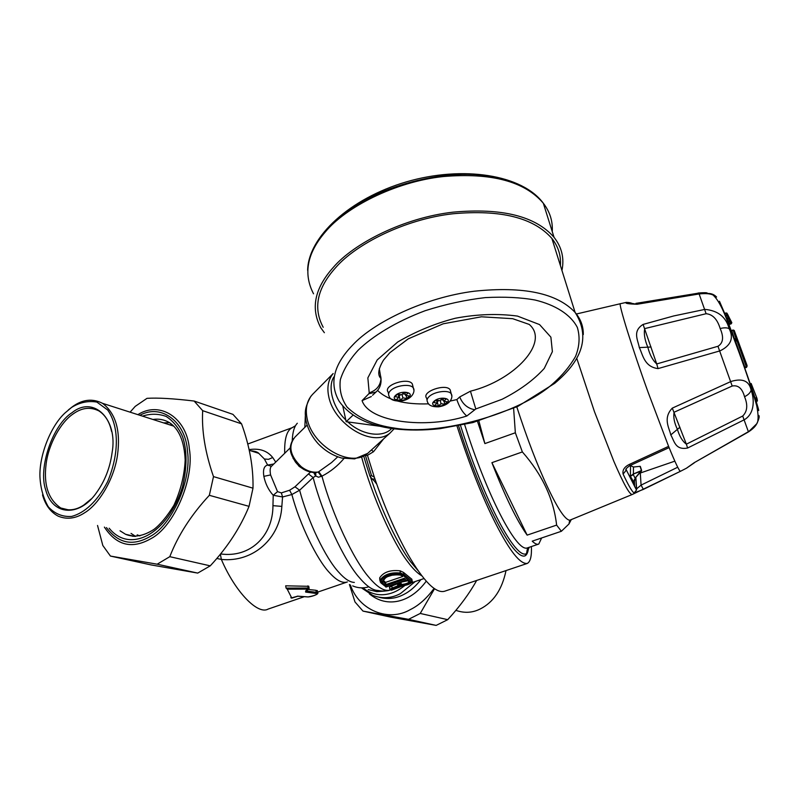 <?xml version="1.0" encoding="UTF-8"?>
<svg xmlns="http://www.w3.org/2000/svg" width="799" height="799" viewBox="0 0 799 799"><rect width="100%" height="100%" fill="white"/><g stroke="black" fill="none" stroke-linecap="round" stroke-linejoin="round"><path stroke-width="1.2" d="M576.708 358.122L594.496 411.745L613.872 461.403C623.39 483.495 629.492 494.531 632.199 494.511L569.697 520.249C565.093 519.68 557.732 508.663 547.625 487.2C537.487 465.707 527.22 438.941 516.803 406.901M541.632 537.977L538.766 544.059C537.108 544.748 534.931 543.779 532.224 541.163L561.377 531.275L556.623 525.103C553.637 498.866 542.211 474.486 522.366 451.934L515.345 432.768L513.617 408.369M571.235 519.69L568.978 523.984L561.377 531.275M527.14 535.13C516.853 520.638 505.098 496.479 491.904 462.661L527.14 535.13L556.623 525.103M491.904 462.661L522.366 451.934M478.881 420.973L484.883 443.585L477.482 421.363M484.883 443.585L515.345 432.768M538.766 544.059L527.07 548.014C516.204 551.57 486.931 495.5 464.628 424.539M634.096 493.013C632.019 491.585 628.354 485.273 623.1 474.077C622.311 470.092 624.409 466.856 629.392 464.389L668.593 446.351C675.375 462.971 679.33 471.28 680.468 471.29L643.385 489.387L634.096 493.013L636.503 490.067L625.927 469.173M629.392 464.389L629.972 465.597L669.113 447.62M623.1 474.077L626.056 470.421L626.136 468.763M636.503 490.037L636.593 488.858L634.666 486.691L634.336 479.61M643.385 489.387L641.078 485.113L636.613 488.858L635.854 477.363L636.503 490.067M639.49 473.298L674.845 461.153M630.181 465.507L633.467 467.016L640.059 466.336L641.377 470.431L635.095 478.162L634.126 482.826L634.036 481.078M630.511 466.167L630.401 476.294L633.038 474.157L641.557 470.931L635.385 477.832M634.106 480.399L634.126 482.826L630.401 476.294L633.507 474.496M635.195 478.052L634.116 482.786L634.026 481.118M633.038 474.157L635.095 478.162L635.475 477.732M531.375 546.556C531.814 556.034 530.466 561.657 527.33 563.415L444.504 591.27C435.695 593.617 423.45 581.213 407.75 554.077C395.575 532.384 384.429 506.746 374.322 477.193L367.46 455.35L373.503 451.725L383.49 439.011M527.33 563.415C520.309 564.434 509.802 551.24 495.809 523.844C482.726 498.256 469.792 465.677 457.018 426.087M528.548 547.515C528.139 551.979 527 554.746 525.123 555.834C513.697 560.598 482.386 501.542 458.556 425.797M273.807 463.999L267.655 465.088C264.089 465.887 262.821 469.652 263.85 476.364L270.591 474.926L277.543 491.635L281.368 492.893L282.556 496.968L273.228 495.28L272.948 505.657C273.008 535.55 250.546 558.161 220.554 553.927M271.42 466.306L267.655 465.088L264.379 458.996L258.766 453.343L250.277 450.626M277.543 491.635L273.228 495.28C268.514 490.067 265.398 483.755 263.85 476.364M270.591 474.926C269.752 470.132 270.102 467.195 271.64 466.117L290.357 447.73M249.068 449.637C259.335 448.049 267.226 450.686 272.719 457.527L275.745 462.092M216.789 558.451L221.353 559.43C253.113 562.626 280.069 538.506 281.847 506.396L282.556 496.968L291.865 494.541L289.608 490.236L281.368 492.893M289.608 490.236L294.981 486.791L299.625 490.226L313.138 477.532L308.454 473.927L294.981 486.791M310.561 472.129L308.454 473.927M307.086 425.108L295.061 436.993C287.9 445.902 289.987 455.839 301.353 466.806C306.966 471.02 312.569 472.768 318.142 472.039L315.775 472.579L315.735 475.974L318.441 477.223L321.957 476.154L318.741 471.69L318.142 472.039L321.438 476.464M334.541 459.785L337.707 456.838M331.595 462.531L318.741 471.69M333.163 373.513C328.299 379.675 326.811 387.305 328.709 396.394C333.842 424.229 372.943 448.289 390.212 432.888L394.107 428.813M402.706 576.538L385.527 582.381L385.987 584.508L382.821 581.113M400.479 582.161L401.537 584.459C405.113 584.169 407.7 583.31 409.308 581.892M407.65 580.793L400.649 582.271M371.455 449.947L373.503 451.725M375.001 479.2L372.084 478.881L369.987 476.304L371.495 475.595L365.303 455.09M367.46 455.35L364.853 455.36M383.18 580.234L385.527 582.381M404.484 578.226L385.987 584.518L385.677 585.777L382.561 582.94L382.941 580.743M382.561 582.94L382.162 581.572C385.458 576.159 391.74 574.022 400.998 575.16L402.197 576.019M402.786 576.049L400.728 575.26M406.661 580.064L409.318 581.902L406.581 580.034M409.368 581.962L410.177 582.161M401.078 582.371L401.118 585.567C405.612 585.268 408.688 584.219 410.346 582.441M398.691 582.771L401.128 584.379L400.559 585.427L401.118 585.567M397.952 582.96L397.283 583.19L400.559 585.427M391.7 428.484C382.152 438.731 360.649 434.406 347.865 421.932M345.797 419.954C332.004 406.801 327.65 386.027 333.902 376.938M313.707 472.579L315.395 475.635L315.465 472.599M315.915 593.427L305.637 592.069L305.677 590.89L308.134 589.113L287.25 589.193L291.795 598.131L297.997 596.174L308.184 596.913C315.206 595.575 317.772 594.406 315.915 593.427L316.304 592.329L305.877 590.91M390.691 589.992L401.727 585.807C406.122 585.467 409.458 584.399 411.765 582.611L412.334 582.121M389.892 589.322L389.443 587.275L391.77 586.067L392.209 588.074L389.892 589.322L391.46 590.171M411.765 582.611L403.355 575.57L400.259 574.141C391.101 573.163 384.719 575.34 381.123 580.663L381.562 582.99L386.097 586.985L396.504 583.45L399.47 585.507L398.631 586.666L397.852 585.777L392.209 588.074L392.728 589.093L390.971 589.962M399.47 585.507L396.224 583.61M398.611 585.238L397.852 585.777L397.592 584.588M386.097 586.985L380.993 582.96M403.355 575.57L403.994 574.551L400.609 573.043C390.871 572.094 384.059 574.421 380.184 580.014L380.264 582.002L381.562 582.99M411.695 582.321L412.254 581.273L403.994 574.551L403.505 572.414L411.775 579.165L412.354 581.722M390.421 589.942L390.361 589.962C390.521 589.992 385.657 591.989 377.957 590.471C372.714 590.351 366.611 586.166 359.63 577.937C344.249 560.988 322.646 514.756 313.138 477.532L315.735 475.974M220.374 554.146L221.353 559.43C235.425 592.389 257.997 615.11 268.124 609.078L303.65 596.923M317.812 593.038L316.304 592.329L315.905 590.281L308.404 589.482M297.997 596.174L297.488 596.134M291.795 598.131L290.836 597.562M287.25 589.193L286.102 588.104L285.672 585.817L308.754 586.316M308.134 589.113L308.194 588.034L286.102 588.104M308.334 589.392L309.113 588.254L308.194 588.034L307.785 585.897M309.143 588.394L308.724 586.176M390.361 589.962C384.728 591.819 377.647 587.664 369.118 577.517C353.737 560.259 332.064 514.117 321.957 476.154C330.317 471.829 337.647 465.957 343.95 458.536M391.77 586.067L396.803 584.039M403.505 572.414L400.109 570.826C390.351 569.737 383.55 572.064 379.705 577.797L379.805 579.864M317.383 590.87L315.905 590.281M367.979 587.075C362.616 588.404 357.513 588.014 352.689 585.897L352.679 585.897M384.828 591.08L376.818 591.65L368.199 589.572M736.918 338.636L747.095 365.572L734.241 330.486L747.065 366.282L746.496 367.39L745.187 367.83L744.888 367.24L746.286 366.741L736.948 340.734L735.539 341.233L744.888 367.24M734.241 330.486L736.958 338.796L736.368 339.775L736.948 340.734L737.837 340.634M736.928 338.766L735.05 340.214L736.348 339.755L735.899 338.456L736.928 338.766M733.082 330.017L734.211 330.426L733.212 330.237L735.899 338.456L734.491 338.966L735.05 340.214M733.182 330.247L731.924 330.696M735.539 341.233L735.08 340.244M734.491 338.966L731.824 330.736M729.507 323.865L730.686 323.445M728.698 316.774L731.774 322.586L727.09 313.378L728.718 316.843L728.099 317.702L728.728 318.801L727.34 319.3L729.407 323.845M727.34 319.3L725.862 316.444C734.671 339.245 751.05 385.288 756.413 402.287C759.2 411.105 759.449 412.893 757.162 407.65M755.035 399.28L755.205 400.129M754.316 397.143L754.745 398.192M729.747 319.041L728.728 318.801L729.767 321.637L730.695 323.385L731.325 322.536L729.547 324.104M731.355 322.656L730.386 320.779L728.468 322.107M756.943 398.272L755.874 397.802L756.823 401.498M751.16 383.49L756.963 398.321L757.422 400.679L756.713 401.118M726.051 313.148L728.099 317.702L726.81 318.172M731.275 323.775L731.804 322.686L731.165 323.575M731.824 322.776L730.666 320.739M658.056 368.599L656.718 363.945L717.961 346.277C723.225 343.071 723.964 337.158 720.169 328.529C717.362 319.27 712.678 314.327 706.106 313.717L644.743 328.589C643.704 333.662 644.723 339.855 647.799 347.156C649.727 354.716 652.693 360.309 656.718 363.945L643.095 324.424C632.189 331.245 637.982 340.034 639.31 347.605C642.766 354.287 644.034 366.871 658.056 368.599L720.059 350.851C730.925 345.528 733.961 338.137 729.157 328.669C726.071 317.003 718.001 310.581 704.948 309.393L673.707 315.955L643.095 324.424M687.609 448.029L686.371 444.174L742.7 416.039C747.375 411.405 747.984 404.963 744.538 396.713C742.281 388.414 738.156 384.858 732.184 386.027L674.106 412.234C673.207 417.238 674.306 422.941 677.422 429.363C679.49 436.354 682.476 441.288 686.371 444.174L672.289 408.129C662.591 418.336 669.412 428.194 670.79 434.916C674.396 441.028 675.135 450.346 687.609 448.029L744.398 419.695C755.464 413.183 754.066 397.692 751.13 390.212C749.222 380.893 742.521 377.987 731.005 381.473L672.289 408.129M732.184 386.027L717.961 346.277M742.7 416.039L748.383 431.71L694.151 462.731L686.421 468.224M698.636 293.473L699.125 293.962C705.257 293.263 709.862 293.593 712.948 294.951L716.583 297.048M706.106 313.717L699.125 293.962L637.093 304.259C628.224 303.97 624.648 303.37 626.346 302.451C632.289 302.292 632.309 304.759 637.193 303.75L637.093 304.259M724.723 313.568L725.852 316.434L727.759 315.096L729.707 318.971L730.326 320.649L727.959 320.968M626.466 302.362L620.433 303.69C617.837 302.032 632.698 349.842 648.169 392.399L668.593 446.351M757.871 419.775L758.94 415.64C759.599 416.659 758.86 419.375 756.723 423.79L748.373 431.959L694.151 462.731M758.201 415.76L758.87 415.45L757.941 419.305M704.269 293.013L697.986 293.223L636.044 303.91M697.986 293.223L638.431 302.971L638.541 303.51M707.385 293.203C707.265 292.584 704.159 292.534 698.076 293.033L698.156 293.023M636.783 303.59L635.924 303.66M634.106 303.7L632.349 303.6M626.776 302.392L634.596 303.95M506.017 570.576C502.112 589.422 493.532 602.206 480.299 608.938C472.529 612.873 464.399 613.342 455.889 610.346M169.168 424.678L172.934 425.298M139.915 535.919L137.188 534.861M72.2 412.574C52.604 424.668 38.082 468.124 45.623 489.667C52.404 515.904 79.441 517.143 96.289 492.983C104.769 481.268 110.022 467.894 112.06 452.863C118.282 418.996 93.533 395.185 72.2 412.574M91.276 498.916L83.815 505.048C76.095 510.181 68.424 511.17 60.814 508.014C48.499 499.695 43.575 485.223 46.042 464.579C48.399 443.934 61.133 421.772 73.258 413.862C81.868 407.65 90.437 406.671 98.966 410.946C105.408 415.22 109.603 422.042 111.56 431.42M71.6 407.42C79.82 402.356 88.25 400.579 96.899 402.097L107.675 409.987C118.831 425.907 119.6 452.743 107.655 481.607C97.328 501.492 84.504 512.998 71.69 516.424C62.672 517.063 54.891 513.897 48.359 506.916C43.326 498.167 40.529 488.159 39.95 476.883C39.091 455.73 50.577 426.107 65.119 412.863L71.6 407.42M42.517 494.871C45.353 505.038 50.587 512.139 58.227 516.174C66.986 519.74 75.805 518.591 84.704 512.728C98.716 504.399 114.197 479.27 117.543 454.761C120.709 430.561 115.725 413.423 102.572 403.345C92.564 398.252 82.517 399.38 72.439 406.721L68.324 409.957M130.097 412.154L135.211 406.381L146.996 398.341C157.593 397.652 173.303 398.561 194.127 401.038L202.676 410.676C201.558 430.651 205.163 452.634 213.493 476.613L209.338 495.31C191.281 514.776 178.097 535.24 169.787 556.683L157.173 564.194L110.432 556.064L102.811 545.477L97.538 525.472M169.558 422.671L163.585 422.891M131.046 533.402L135.63 536.409M110.432 556.064L150.981 564.903L197.733 573.093L210.247 565.852C227.495 547.335 240.429 527.5 249.038 506.346L252.993 488.179C253.453 467.595 249.648 446.152 241.568 423.84L232.938 414.361L194.127 401.038M197.733 573.093L157.173 564.194M169.787 556.683L210.247 565.852M249.038 506.346L209.338 495.31M213.493 476.613L252.993 488.179M241.568 423.84L202.676 410.676M434.486 588.813L420.234 613.452L408.539 619.335L362.986 611.095L390.911 617.178L436.154 625.397L447.71 619.674C459.725 606.641 469.363 593.567 476.643 580.464M350.381 584.948C359.021 610.656 388.923 622.241 410.366 609.577C418.806 605.442 426.686 598.411 434.027 588.483M362.986 611.095L354.986 601.957L349.423 584.498M420.234 613.452L447.71 619.674M436.154 625.397L408.539 619.335M427.056 399.999L426.596 398.142C421.133 391.61 446.202 383.121 450.187 389.842L450.746 392.039M442.606 398.252L446.441 398.841L443.735 401.268L447.55 401.847L444.853 404.254L441.038 403.675L438.361 406.082L434.526 405.502L437.203 403.096L433.358 402.516L436.044 400.089L439.899 400.679L442.606 398.252M442.976 398.311L443.735 401.268M444.104 401.328L444.853 404.254M440.958 399.73L443.435 400.109M440.209 400.399L441.038 403.675M436.913 401.927L438.941 400.529M437.323 401.987L438.361 406.082M436.464 400.159L437.203 403.096M388.564 393.907L388.154 392.129C382.571 385.298 408.209 376.848 412.304 383.919L412.873 386.257M404.234 392.309L408.229 392.928L405.562 395.415L409.537 396.024L406.871 398.491L402.896 397.892L400.249 400.349L396.264 399.75L398.911 397.283L394.906 396.684L397.552 394.197L401.567 394.806L404.234 392.309M404.833 392.409L405.562 395.415M406.152 395.505L406.871 398.491M402.606 393.827L405.273 394.237M402.047 394.356L402.896 397.892M398.621 396.094L400.858 394.696M399.26 396.194L400.249 400.349M398.192 394.287L398.911 397.283M353.048 415.13L346.177 421.702L342.821 406.202M379.954 426.257L346.177 421.702M324.374 332.704L320.848 327.88C310.461 308.474 314.606 288.309 333.283 267.415C353.707 243.415 403.825 217.708 453.113 212.154C501.882 207.75 535.53 216.13 554.047 237.313C561.817 247.221 564.444 258.287 561.947 270.481M368.848 393.747L362.067 400.629C369.248 422.212 425.567 429.313 466.816 416.009C462.751 412.703 459.425 407.23 456.838 399.58L459.725 396.943L470.441 391.19C514.676 380.284 550.052 341.892 529.188 324.414L512.708 318.691L481.427 316.794L443.195 323.795L408.219 338.866L389.832 352.709L383.53 360.079C378.187 368.948 377.338 375.101 380.993 378.526C380.444 385.597 376.519 390.371 369.218 392.848L368.848 393.747L376.009 392.059M379.295 368.699L380.993 378.526C381.473 384.369 379.575 389.083 375.3 392.669L372.534 395.255M381.073 379.265L380.823 376.798M323.205 327.29C312.978 308.204 317.063 288.399 335.45 267.875C355.525 244.344 404.693 219.176 452.983 213.762C500.763 209.458 533.732 217.688 551.899 238.472C558.311 246.581 561.138 255.6 560.389 265.528M362.067 400.629L371.345 396.534M377.587 390.401C387.425 400.199 404.454 404.674 428.654 403.845M450.336 401.038L456.838 399.58M632.199 494.511L680.528 471.26M620.743 303.63L576.389 313.997M677.702 467.225L641.078 485.113L640.299 473.028M633.467 467.016L633.397 473.987L641.637 470.481L640.329 466.386M272.719 457.527L268.494 459.325L264.379 458.996M303.92 469.522L299.046 466.286L293.003 458.197M333.013 373.682L313.757 393.168C307.285 399.31 305.048 407.58 307.026 417.977C311.69 445.672 350.531 468.613 367.68 453.383L369.817 451.435M529.248 547.285L526.501 553.617C515.764 560.119 484.304 501.133 460.494 425.408M405.802 578.935L385.677 585.777M382.162 581.572L382.871 580.923M400.998 575.16L400.599 575.23C399.62 574.711 396.763 574.711 392.009 575.23C385.418 577.218 387.425 576.898 385.657 577.767L382.851 581.063M406.951 579.904L397.283 583.19M371.495 475.595L374.322 477.193M398.631 586.666L392.728 589.093M381.123 580.663L380.184 580.014L379.705 577.797M400.259 574.141L400.109 570.826M297.318 423.25C294.322 426.326 292.624 432.069 292.224 440.499M305.318 416.059L304.838 427.325M374.421 481.078L376.709 484.114M354.347 582.431C349.822 582.241 344.659 578.875 338.846 572.324C325.782 558.551 307.825 521.268 299.625 490.226L291.865 494.541C299.735 524.214 316.903 559.56 329.548 572.733C336.559 580.503 342.501 583.57 347.375 581.952L317.632 592.129M305.637 592.069L306.057 590.811M306.137 592.189L306.586 591.11M418.047 570.616L410.756 561.957C398.491 545.937 381.373 510.631 370.197 476.114M361.617 456.998C371.695 495.28 393.058 543.13 407.82 561.897C412.903 568.768 417.577 573.412 421.842 575.829M284.704 453.283C284.304 438.931 286.771 430.411 292.124 427.715L292.754 427.475M281.847 506.396L272.948 505.657M363.765 588.523C370.866 593.787 378.476 595.714 386.586 594.316C392.689 593.347 398.801 590.411 404.913 585.477M415.32 581.492L400.429 593.607C391.54 598.331 382.331 598.95 372.793 595.445L361.707 588.034M379.245 597.322C387.865 599.54 396.064 598.571 403.865 594.426C409.877 591.42 415.57 586.476 420.943 579.585M369.338 593.797C387.026 608.568 410.656 602.596 426.227 581.173M746.506 367.39L747.065 366.292L745.187 367.86M720.318 304.998L719.47 301.263L724.683 313.408M751.22 383.64L756.893 398.132M756.863 401.577L757.422 400.679L756.973 398.401L756.263 398.851M757.412 400.589L756.843 401.488M726.73 313.108L727.759 315.096L725.302 315.305M725.961 312.948L727.04 313.298L724.663 313.657M651.045 347.006L639.31 347.605M679.929 427.215L670.79 434.916M744.538 396.713C748.164 394.916 750.361 392.748 751.13 390.212M706.666 293.623C710.521 293.083 713.787 294.192 716.483 296.928M720.169 328.529C724.104 327.55 727.1 327.6 729.157 328.669M708.863 293.453L713.018 294.422M634.486 303.94L626.386 302.372M637.252 303.74L698.745 293.463C703.579 291.925 713.936 294.471 712.958 294.951C717.981 299.425 723.135 309.083 728.408 323.915L739.315 353.198C744.898 368.699 752.878 391.59 756.713 405.692C758.571 415.38 758.571 421.413 756.713 423.81M139.875 415.29C161.678 403.135 185.907 422.321 187.505 451.335C191.82 480.618 171.725 525.303 150.172 536.459C132.934 546.486 118.362 543.53 106.467 527.59M104.389 527.1C116.504 545.567 132.015 549.422 150.941 538.656C173.773 526.95 194.626 479.09 189.373 448.978C187.086 418.316 160.17 400.289 137.887 414.651M109.183 528.229C129.887 554.126 167.7 534.261 182.472 486.931C187.146 467.195 187.186 450.466 182.581 436.743C178.716 427.825 173.243 421.053 166.162 416.439C158.452 413.632 150.562 413.522 142.492 416.129M152.899 419.465C158.771 418.566 164.284 419.615 169.448 422.601C179.076 429.033 184.319 441.527 185.168 460.094C184.429 475.395 180.684 490.456 173.922 505.288C167.071 516.374 160.429 524.404 153.987 529.367C143.48 536.159 134.002 537.787 125.553 534.281L120.04 530.806M133.143 536.349L125.553 534.281L134.661 536.419M429.233 396.504C427.085 398.451 426.536 400.329 427.595 402.167C428.594 405.413 432.269 406.961 438.611 406.821C452.164 404.674 452.943 395.895 451.225 393.867C448.918 389.552 434.396 391.46 429.233 396.504M451.795 395.954L450.187 389.842M446.771 403.145C441.358 408.259 428.214 406.311 434.127 401.218C439.59 396.024 452.793 398.082 446.771 403.145M390.611 390.541C388.554 392.459 388.054 394.356 389.113 396.214C389.932 399.48 393.717 401.118 400.459 401.138C413.942 399.27 415.18 389.952 413.303 388.004C410.886 383.4 395.775 385.288 390.611 390.541M413.892 390.212L412.304 383.919M408.798 397.353C403.465 402.596 389.782 400.569 395.625 395.345C401.018 390.012 414.761 392.159 408.798 397.353M313.538 293.802C303.111 273.787 307.036 253.173 325.323 231.95C345.308 207.57 394.576 181.763 443.225 176.549C491.385 172.504 524.743 181.403 543.32 203.246C549.912 211.775 552.888 221.233 552.249 231.62M495.42 177.997C452.474 165.193 368.978 186.956 337.028 220.324M470.441 391.19L475.795 408.978L502.181 399.23C519.64 390.371 533.672 380.094 544.259 368.419L552.379 351.64L550.891 337.158L539.565 324.584L517.462 316.084C497.827 313.448 477.163 314.167 455.48 318.212C435.205 323.425 415.949 331.355 397.692 342.022L377.198 359.95L367.85 377.887L369.218 392.848M583.29 334.591C583.45 326.421 580.723 319.041 575.12 312.439C557.103 293.183 523.545 286.102 474.456 291.196C424.818 297.358 373.842 322.247 352.808 344.908C333.563 364.704 329.008 383.46 339.126 401.188C349.792 416.319 368.059 425.517 393.937 428.793C408.389 430.491 423.75 430.451 440.019 428.663L472.818 422.591L517.802 406.431L554.666 383.36C583.21 359.57 590.022 335.93 575.12 312.439L551.899 238.472M552.918 383.67C519.889 413.592 439.53 435.994 394.406 428.074C374.312 425.218 358.521 418.197 347.026 407.021C341.383 398.841 339.156 389.732 340.334 379.695C343.56 369.508 349.533 359.64 358.232 350.112C372.714 336.069 395.885 321.727 425.048 310.751C445.223 304.289 465.298 299.915 485.293 297.608C504.289 296.629 520.888 297.438 535.09 300.034C555.025 304.818 570.586 314.317 577.347 327.47C580.114 336.739 579.525 346.376 575.57 356.384C569.957 366.192 562.406 375.29 552.918 383.67M466.816 416.009L475.795 408.978M459.725 396.943C462.581 404.054 467.495 408.299 474.466 409.687M568.978 523.984L569.697 520.249M625.997 469.033L625.927 470.072C625.327 469.353 626.676 467.864 629.962 465.597M249.208 450.286L258.766 453.343C257.737 452.054 255.041 451.195 250.686 450.756M315.805 472.579C307.905 472.579 301.103 469.043 295.41 461.992C291.096 454.251 287.39 449.218 293.423 438.701M390.212 432.888L367.68 453.383L354.596 458.886L341.742 458.057C332.893 455.6 325.023 450.806 318.122 443.665C311.52 436.264 307.375 428.134 305.697 419.295C305.058 412.454 304.269 408.569 310.841 396.304M525.123 555.834L526.501 553.617L527.57 547.854M397.662 583.12L406.761 580.034M365.403 461.802L369.977 476.254M365.363 461.662L363.705 456.009M372.234 478.961L374.971 481.607M411.865 579.225L412.154 582.401L391.35 590.241M396.314 583.58L385.907 587.115M308.064 596.953C310.751 596.873 319.191 594.386 317.742 592.688L317.323 590.561M297.767 596.234L307.945 596.953M291.106 598.002L297.618 596.204M305.767 590.91L308.604 589.372M334.581 459.745L331.615 462.511M379.994 580.753L379.795 579.844M247.73 444.024L292.124 427.715L295.48 425.737M423.999 578.556L411.944 582.641M402.546 585.827L400.419 586.546M733.112 330.007L731.784 330.476M731.255 323.785L730.026 324.224M726.82 313.058L728.149 315.285M725.991 312.938L724.633 313.428M638.441 302.971L635.944 303.35L636.094 303.9M756.723 423.79C755.405 426.466 752.618 429.193 748.373 431.959M680.478 471.29L686.581 468.144L694.361 462.791M60.814 508.014L68.574 509.892M173.822 426.167L102.572 403.345M307.635 270.252C308.234 236.923 349.772 198.382 406.471 181.842C462.991 165.273 522.376 174.681 543.32 203.246L554.047 237.313"/></g></svg>
